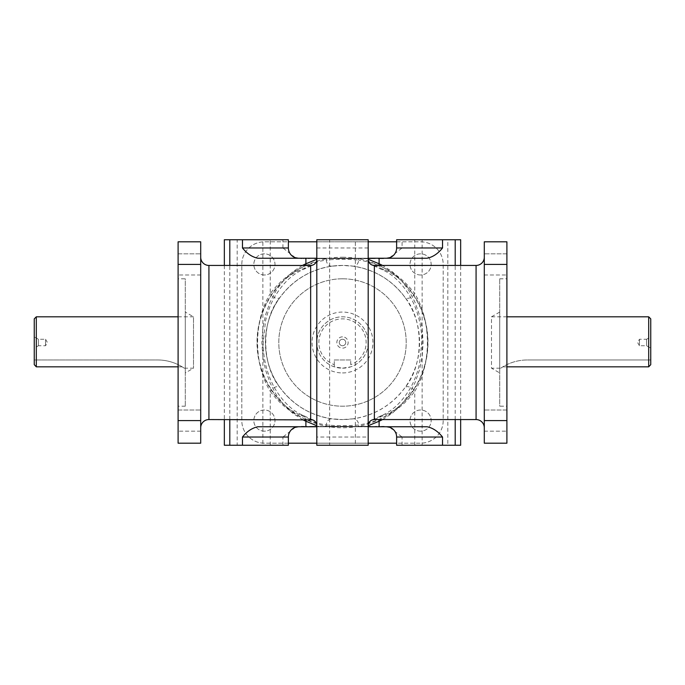 <?xml version="1.0" encoding="UTF-8"?>
<svg xmlns="http://www.w3.org/2000/svg" width="685" height="685" viewBox="0 0 685 685"><rect width="100%" height="100%" fill="white"/><g stroke="black" fill="none" stroke-linecap="round" stroke-linejoin="round"><path stroke-width="0.51" stroke-dasharray="3.42 2.57" d="M420.59 431.173A10.583 10.583 0 0 1 410.007 420.59A10.583 10.583 0 0 1 420.59 410.007A10.583 10.583 0 0 1 431.173 420.59A10.583 10.583 0 0 1 420.59 431.173A10.583 10.583 0 0 1 410.007 420.59A10.583 10.583 0 0 1 420.59 410.007A10.583 10.583 0 0 1 431.173 420.59A10.583 10.583 0 0 1 420.59 431.173M420.59 274.993A10.583 10.583 0 0 1 410.007 264.41A10.583 10.583 0 0 1 420.59 253.827A10.583 10.583 0 0 1 431.173 264.41A10.583 10.583 0 0 1 420.59 274.993A10.583 10.583 0 0 1 410.007 264.41A10.583 10.583 0 0 1 420.59 253.827A10.583 10.583 0 0 1 431.173 264.41A10.583 10.583 0 0 1 420.59 274.993M264.41 274.993A10.583 10.583 0 0 1 253.827 264.41A10.583 10.583 0 0 1 264.41 253.827A10.583 10.583 0 0 1 274.993 264.41A10.583 10.583 0 0 1 264.41 274.993A10.583 10.583 0 0 1 253.827 264.41A10.583 10.583 0 0 1 264.41 253.827A10.583 10.583 0 0 1 274.993 264.41A10.583 10.583 0 0 1 264.41 274.993M264.41 431.173A10.583 10.583 0 0 1 253.827 420.59A10.583 10.583 0 0 1 264.41 410.007A10.583 10.583 0 0 1 274.993 420.59A10.583 10.583 0 0 1 264.41 431.173A10.583 10.583 0 0 1 253.827 420.59A10.583 10.583 0 0 1 264.41 410.007A10.583 10.583 0 0 1 274.993 420.59A10.583 10.583 0 0 1 264.41 431.173M506.9 253.827L506.9 264.41L506.9 253.827L506.9 264.41L506.9 253.827L484.295 253.827L484.295 264.41L484.295 253.827L484.295 264.41L484.295 253.827L506.9 253.827M506.9 410.007L506.9 420.59L506.9 410.007L506.9 420.59L506.9 410.007L484.295 410.007L484.295 420.59L484.295 410.007L484.295 420.59L484.295 410.007L506.9 410.007M178.1 253.827L178.1 264.41L178.1 253.827L178.1 264.41L178.1 253.827L200.705 253.827L200.705 264.41L200.705 253.827L200.705 264.41L200.705 253.827L178.1 253.827M178.1 410.007L178.1 420.59L178.1 410.007L178.1 420.59L178.1 410.007L200.705 410.007L200.705 420.59L200.705 410.007L200.705 420.59L200.705 410.007L178.1 410.007M262.869 239.75L237.181 239.75L262.869 239.75L262.869 445.25L237.181 445.25L237.181 239.75M447.819 239.75L422.131 239.75L447.819 239.75L447.819 445.25L422.131 445.25L422.131 239.75M355.344 239.75L329.656 239.75L355.344 239.75L355.344 445.25L329.656 445.25L329.656 239.75M224.337 265.438L224.337 419.562M288.376 239.75L224.337 239.75M280.105 387.719C260.994 364.985 260.925 320.049 280.105 297.281A6.165 3.699 -144.1 0 1 275.267 297.906A6.165 3.699 -144.1 0 1 270.258 293.659C253.33 320.957 253.416 364.137 270.258 391.341A6.165 3.699 144.1 0 1 275.267 387.093A6.165 3.699 144.1 0 1 280.105 387.719C293.189 405.135 310.493 415.504 332.011 418.843L342.5 419.562A77.062 77.062 0 0 1 265.438 342.5A77.062 77.062 0 0 1 342.5 265.438A77.062 77.062 0 0 1 419.562 342.5A77.062 77.062 0 0 1 342.5 419.562A77.062 77.062 0 0 1 265.438 342.5A77.062 77.062 0 0 1 342.5 265.438L352.989 266.157A6.165 4.838 -82.2 0 0 358.683 260.043C347.877 259.058 337.089 259.058 326.317 260.043L326.317 258.245L427.029 258.245M288.376 445.25L224.337 445.25M460.662 419.562L460.662 265.438M460.662 445.25L396.624 445.25M414.742 445.25L414.742 391.341C431.67 364.043 431.584 320.863 414.742 293.659A6.165 3.699 144.1 0 1 409.733 297.906A6.165 3.699 144.1 0 1 404.895 297.281C391.811 279.865 374.507 269.496 352.989 266.157M460.662 239.75L396.624 239.75M316.821 258.656L368.188 258.245L368.188 426.755L367.211 426.755L369.172 426.755L368.179 426.755L368.188 445.25L316.812 445.25L316.812 437.03L368.188 437.03M374.352 419.554L383.96 415.401A6.165 4.684 -113.6 0 0 381.485 415.589A6.165 4.684 -113.6 0 0 379.019 419.562M374.352 265.446L383.96 269.599C409.707 280.002 428.005 310.314 427.979 342.5C428.005 374.686 409.707 404.998 383.96 415.401M310.647 265.446L301.04 269.599A6.165 4.684 66.4 0 0 303.515 269.41A6.165 4.684 66.4 0 0 305.981 265.438M310.647 419.554L301.04 415.401C275.293 404.998 256.995 374.686 257.021 342.5C256.995 310.314 275.293 280.002 301.04 269.599M326.317 258.245L257.971 258.245M342.5 278.795A63.705 63.705 0 0 0 278.795 342.5A63.705 63.705 0 0 0 342.5 406.205A63.705 63.705 0 0 0 406.205 342.5A63.705 63.705 0 0 0 342.5 278.795A63.705 63.705 0 0 0 278.795 342.5A63.705 63.705 0 0 0 342.5 406.205A63.705 63.705 0 0 0 406.205 342.5A63.705 63.705 0 0 0 342.5 278.795M185.292 406.205L178.1 406.205L178.1 278.795L185.292 278.795L185.292 406.205L185.292 278.795M499.707 278.795L506.9 278.795L506.9 406.205L499.707 406.205L499.707 278.795L499.707 406.205M178.1 316.812L193.512 316.812L193.512 368.188L193.512 316.812L185.292 312.069L185.292 372.931L193.512 368.188L184.265 368.188M34.25 318.867L34.25 364.66L34.25 359.967L157.55 359.967A47.522 47.522 0 0 1 182.159 366.835C184.959 368.616 184.959 368.616 182.159 366.835L36.305 366.835L36.305 316.812M499.707 312.069L491.487 316.812L491.487 368.188L499.707 372.931L499.707 312.069L499.707 372.931M342.5 368.188A25.688 25.688 0 0 0 368.188 342.5A25.688 25.688 0 0 0 342.5 316.812A25.688 25.688 0 0 0 316.812 342.5A25.688 25.688 0 0 0 342.5 368.188L350.72 366.835A25.688 25.688 0 0 0 342.5 316.812A25.688 25.688 0 0 0 334.28 366.835L342.5 368.188M342.5 372.931A30.431 30.431 0 0 0 372.931 342.5A30.431 30.431 0 0 0 342.5 312.069A30.431 30.431 0 0 0 312.069 342.5A30.431 30.431 0 0 0 342.5 372.931M646.572 339.263L646.572 345.737L646.572 339.263L650.75 336.849L650.75 348.151L646.572 345.737L639.447 345.737L639.447 339.263L639.447 345.737L637.581 342.5L639.447 339.263L646.572 339.263M350.72 364.66L350.72 359.967L334.28 359.967L334.28 366.835L334.28 359.967L350.72 359.967L350.72 364.66A23.633 23.633 0 0 0 342.5 318.867A23.633 23.633 0 0 0 334.28 364.66M506.9 316.812L491.487 316.812L491.487 368.188L500.735 368.188M648.695 316.812L648.695 366.835L502.841 366.835C500.041 368.616 500.041 368.616 502.841 366.835C500.041 368.616 500.041 368.616 502.841 366.835A47.522 47.522 0 0 1 527.45 359.967A47.522 47.522 0 0 0 502.841 366.835L506.9 366.835M342.5 339.263A3.237 3.237 0 0 0 339.263 342.5A3.237 3.237 0 0 0 342.5 345.737A3.237 3.237 0 0 0 345.737 342.5A3.237 3.237 0 0 0 342.5 339.263A3.237 3.237 0 0 0 339.263 342.5A3.237 3.237 0 0 0 342.5 345.737A3.237 3.237 0 0 0 345.737 342.5A3.237 3.237 0 0 0 342.5 339.263M342.5 336.849A5.651 5.651 0 0 0 336.849 342.5A5.651 5.651 0 0 0 342.5 348.151A5.651 5.651 0 0 0 348.151 342.5A5.651 5.651 0 0 0 342.5 336.849M38.428 345.737L38.428 339.263L38.428 345.737L34.25 348.151L34.25 336.849L38.428 339.263L45.553 339.263L45.553 345.737L45.553 339.263L47.419 342.5L45.553 345.737L38.428 345.737M427.029 426.755L358.683 426.755L358.683 424.957A6.165 4.838 -97.8 0 0 352.989 418.843C374.507 415.504 391.811 405.135 404.895 387.719C424.075 364.951 424.006 320.015 404.895 297.281M358.683 426.755L257.971 426.755M484.295 257.217L484.295 427.782L484.295 257.217M200.705 427.782L200.705 257.217L200.705 427.782M368.179 426.344L316.812 426.755L316.812 239.75L368.188 239.75L368.188 258.245M342.5 265.438L332.011 266.157C310.493 269.496 293.189 279.865 280.105 297.281M363.059 258.245L367.528 258.245L363.059 258.245M364.18 258.656L367.528 258.656L363.949 258.656L364.446 258.245M364.591 258.245L366.843 258.656L364.446 258.656M317.866 258.245L312.66 258.245L317.866 258.656M324.151 258.245L318.679 258.245M324.151 258.656L318.679 258.656M329.588 258.245L331.471 258.245L329.588 258.245M337.756 258.245L332.285 258.245M337.756 258.656L339.734 258.656L337.414 258.656L338.767 258.245L332.131 258.245M342.748 258.245L360.704 258.245M343.194 258.245L345.077 258.245L343.194 258.245M347.595 258.656L356.791 258.656L347.595 258.656M356.791 258.656L358.675 258.656L356.791 258.245M351.354 258.245L353.34 258.245L351.354 258.245M351.011 258.656L353.34 258.656L351.011 258.245M369.909 258.245L365.276 258.245L369.909 258.245M365.987 258.656L371.801 258.656L365.704 258.656L365.987 258.245M360.387 258.245L365.276 258.245L360.387 258.656M344.367 258.245L339.572 258.245L344.367 258.245M345.103 258.656L323.902 258.245L356.191 258.245L345.103 258.656M354.693 258.245L342.243 258.245L354.693 258.245M334.657 258.656L326.351 258.245M344.889 258.656L334.657 258.245M354.239 258.656L344.889 258.245M360.079 258.656L360.849 258.245L354.239 258.245M335.539 258.656L335.256 258.245L340 258.245M326.351 258.656L321.419 258.245L335.539 258.245M321.941 426.755L317.472 426.755L321.941 426.755M355.412 426.755L360.849 426.755M355.412 426.344L366.321 426.755M347.244 426.755L352.715 426.755M347.244 426.344L345.266 426.344L347.586 426.344L346.233 426.755L352.869 426.755M342.252 426.755L324.296 426.755M337.405 426.755L328.209 426.755L337.405 426.755M337.405 426.344L328.209 426.344L337.405 426.344M328.209 426.344L326.325 426.344L328.209 426.344M315.091 426.755L319.724 426.755L315.091 426.755M319.013 426.344L313.199 426.344L319.296 426.344L319.013 426.755M340.633 426.755L345.428 426.755L340.633 426.755M339.897 426.344L361.098 426.755L328.809 426.755L339.897 426.344M350.343 426.344L358.649 426.755M340.111 426.344L350.343 426.755M330.761 426.344L340.111 426.755M324.921 426.344L324.151 426.755L330.761 426.755M349.461 426.344L349.744 426.755L345 426.755M358.649 426.344L363.581 426.755L349.461 426.755M330.307 426.755L342.757 426.755L330.307 426.755M324.613 426.755L319.724 426.755L324.613 426.344M333.646 426.755L331.66 426.755L333.646 426.755M333.989 426.344L331.66 426.344L333.989 426.755M341.806 426.755L339.923 426.755L341.806 426.755M360.849 426.344L366.321 426.344M367.134 426.755L372.34 426.755L367.134 426.344M320.409 426.755L321.051 426.755M311.855 258.245L308.413 258.656L311.855 258.245M357.33 258.245L360.139 258.245L356.02 258.245L359.445 258.656L356.02 258.656L360.139 258.656L356.02 258.656L359.445 258.656L357.33 258.245M371.321 258.245L373.693 258.245M360.079 258.245L360.849 258.245M378.24 258.245L380.355 258.245M346.653 258.245L347.346 258.656L346.653 258.245M329.982 258.245L329.297 258.656L329.982 258.245M314.954 258.245L315.665 258.245M300.835 258.245L306.375 258.245M373.145 426.755L376.587 426.344L373.145 426.755M327.67 426.755L324.861 426.755L328.98 426.755L325.555 426.344L328.98 426.344L324.861 426.344L328.98 426.344L325.555 426.344L327.67 426.755M314.381 426.755L313.679 426.755M324.921 426.755L324.151 426.755M304.431 426.755L306.734 426.755M338.347 426.755L337.654 426.344L338.347 426.755M355.018 426.755L355.703 426.344L355.018 426.755M370.713 426.755L370.046 426.755M383.412 426.755L384.165 426.755M342.748 258.656L340 258.656M323.585 258.656L326.437 258.245L323.56 258.245M320.452 426.344L321.239 426.344M320.452 426.755L321.239 426.755M361.415 426.344L358.563 426.755L361.44 426.755M352.989 418.843L342.5 419.562M326.325 426.344L326.317 424.957A6.165 4.838 -82.2 0 1 332.011 418.843M301.04 415.401A6.165 4.684 -66.4 0 1 303.515 415.589L303.515 415.589A6.165 4.684 -66.4 0 1 305.981 419.562M295.312 427.312L282.922 437.03L288.376 437.03M389.688 427.312L402.078 437.03L396.624 437.03M650.75 318.867L650.75 364.66L650.75 359.967L527.45 359.967L650.75 359.967L650.75 364.66M34.25 364.66L34.25 359.967L157.55 359.967A47.522 47.522 0 0 1 182.159 366.835C184.959 368.616 184.959 368.616 182.159 366.835L178.1 366.835M34.25 336.849L34.25 348.151M650.75 348.151L650.75 336.849M342.252 426.344L345 426.344M306.734 426.344L304.645 426.755M304.645 426.344L304.166 426.755M304.166 426.344L301.383 426.344L302.051 426.755M302.051 426.344L304.431 426.344M313.679 426.344L311.307 426.755M311.307 426.344L310.596 426.755M310.596 426.344L309.911 426.755M309.911 426.344L312.274 426.755M312.274 426.344L312.805 426.755M312.805 426.344L315.049 426.755M315.049 426.344L314.381 426.344M313.516 426.755L312.531 426.755M312.531 426.344L311.547 426.755M311.547 426.344L313.516 426.344M370.046 426.344L369.335 426.755M369.335 426.344L366.972 426.755M366.972 426.344L366.252 426.755M366.252 426.344L365.567 426.755M365.567 426.344L367.931 426.755M367.931 426.344L368.462 426.755M368.462 426.344L370.713 426.344M384.165 426.344L378.625 426.755M378.625 426.344L379.421 426.755M379.421 426.344L381.442 426.755M381.442 426.344L383.412 426.344M380.355 258.656L380.834 258.245M380.834 258.656L383.617 258.656L382.949 258.245M382.949 258.656L380.569 258.245M380.569 258.656L378.24 258.656M373.693 258.656L374.404 258.245M374.404 258.656L375.089 258.245M375.089 258.656L372.726 258.245M372.726 258.656L372.195 258.245M372.195 258.656L369.951 258.245M369.951 258.656L370.619 258.245M371.484 258.245L372.469 258.245M372.469 258.656L373.453 258.245M373.453 258.656L371.484 258.656M370.619 258.656L371.321 258.656M364.591 258.656L363.949 258.656M364.548 258.656L363.761 258.656M364.548 258.245L363.761 258.245M315.665 258.656L318.028 258.245M318.028 258.656L318.748 258.245M318.748 258.656L319.433 258.245M319.433 258.656L317.069 258.245M317.069 258.656L316.538 258.245M316.538 258.656L314.287 258.245M314.287 258.656L314.954 258.656M306.375 258.656L305.578 258.245M305.578 258.656L303.558 258.245M303.558 258.656L301.588 258.245M301.588 258.656L300.835 258.656M185.292 372.931L185.292 312.069M506.9 406.205L506.9 278.795M506.9 264.41L506.9 241.805L484.295 241.805L484.295 274.993L484.295 264.41L484.295 274.993L484.295 264.41L506.9 264.41L506.9 443.195L484.295 443.195L484.295 264.41M178.1 278.795L178.1 406.205M200.705 420.59L200.705 241.805L178.1 241.805L178.1 443.195L200.705 443.195L200.705 420.59L200.705 431.173L200.705 420.59L200.705 431.173L200.705 420.59L178.1 420.59L178.1 431.173L178.1 420.59M178.1 264.41L178.1 274.993L178.1 264.41L178.1 274.993L178.1 264.41L200.705 264.41M288.376 443.195L264.41 443.195A22.605 22.605 0 0 1 241.805 420.59L241.805 264.41A22.605 22.605 0 0 1 264.41 241.805L420.59 241.805A22.605 22.605 0 0 1 443.195 264.41L443.195 420.59A22.605 22.605 0 0 1 420.59 443.195L264.41 443.195A22.605 22.605 0 0 1 241.805 420.59L241.805 264.41A22.605 22.605 0 0 1 264.41 241.805L288.376 241.805M316.812 426.755L316.812 437.03M295.312 257.688L282.922 247.97L288.376 247.97M389.688 257.688L402.078 247.97L402.078 239.75M396.624 241.805L420.59 241.805A22.605 22.605 0 0 1 443.195 264.41L443.195 420.59A22.605 22.605 0 0 1 420.59 443.195L396.624 443.195M368.188 443.195L316.812 443.195M316.812 241.805L368.188 241.805M484.295 420.59L484.295 431.173L484.295 420.59L484.295 431.173L484.295 420.59L506.9 420.59M383.96 269.599A6.165 4.684 113.6 0 1 381.485 269.41L381.485 269.41A6.165 4.684 113.6 0 1 379.019 265.438M332.011 266.157A6.165 4.838 -97.8 0 1 326.317 260.043C303.078 263.656 284.386 274.856 270.258 293.659L270.258 239.75M270.258 445.25L270.258 391.341C284.386 410.144 303.078 421.343 326.317 424.957C337.123 425.942 347.911 425.942 358.683 424.957C381.922 421.343 400.614 410.144 414.742 391.341A6.165 3.699 -144.1 0 0 409.733 387.093A6.165 3.699 -144.1 0 0 404.895 387.719M329.656 445.25L355.344 445.25M422.131 445.25L447.819 445.25M237.181 445.25L262.869 445.25M358.675 258.656L358.683 260.043C381.922 263.656 400.614 274.856 414.742 293.659L414.742 239.75M476.075 419.562L476.075 265.438M208.925 265.438L208.925 419.562M396.624 247.97L402.078 247.97M402.078 445.25L402.078 437.03M282.922 247.97L282.922 239.75M282.922 445.25L282.922 437.03M342.5 257.217A85.282 85.282 0 0 1 427.782 342.5A85.282 85.282 0 0 1 342.5 427.782A85.282 85.282 0 0 1 257.217 342.5A85.282 85.282 0 0 1 342.5 257.217M302.41 265.438L292.615 271.825L283.796 280.233L276.209 290.406L270.078 302.076L265.566 314.894L262.809 328.492L261.875 342.5L262.809 356.508L265.566 370.106L270.078 382.924L276.209 394.594L283.796 404.767L292.615 413.175L302.41 419.562M382.59 419.562L392.385 413.175L401.204 404.767L408.791 394.594L414.922 382.924L419.434 370.106L422.191 356.508L423.125 342.5L422.191 328.492L419.434 314.894L414.922 302.076L408.791 290.406L401.204 280.233L392.385 271.825L382.59 265.438M455.208 419.562L455.208 265.438M316.812 247.97L368.188 247.97M229.792 419.562L229.792 265.438M312.882 419.999L303.515 415.589C292.529 411.051 282.914 401.889 274.676 388.112C266.259 373.025 262.989 355.755 263.186 342.783L265.506 321.162C267.587 312.052 270.635 303.986 274.634 296.956C282.879 283.136 292.512 273.957 303.515 269.41L312.882 265.001M372.118 419.999L381.485 415.589C392.488 411.043 402.121 401.864 410.366 388.044C414.365 381.014 417.413 372.948 419.494 363.838L421.814 342.217C422.011 329.245 418.74 311.975 410.324 296.888C402.086 283.111 392.471 273.949 381.485 269.41L372.118 265.001M200.705 431.173L178.1 431.173L200.705 431.173M200.705 274.993L178.1 274.993L200.705 274.993M484.295 431.173L506.9 431.173L484.295 431.173M484.295 274.993L506.9 274.993L484.295 274.993"/><path stroke-width="1.03" d="M229.792 265.438L229.792 239.75L224.337 239.75L224.337 265.438M224.337 419.562L224.337 445.25L288.376 445.25L288.376 437.03L242.464 437.03C247.079 431.293 252.251 427.868 257.971 426.755L305.895 426.755L305.895 421.232L316.812 425.719A6.165 6.165 0 0 0 310.647 419.554L310.647 265.446L208.925 265.438A8.22 8.22 0 0 1 200.705 257.217M368.188 426.755L427.029 426.755C432.749 427.868 437.92 431.293 442.536 437.03L396.624 437.03L396.624 445.25L460.662 445.25L460.662 419.562M460.662 265.438L460.662 239.75L396.624 239.75L396.624 247.97A10.275 10.275 0 0 1 389.688 257.688L386.571 258.245M484.295 257.217A8.22 8.22 0 0 1 476.075 265.438L374.361 265.438L374.352 342.5L374.361 419.562L476.075 419.562A8.22 8.22 0 0 1 484.295 427.782M200.705 427.782A8.22 8.22 0 0 1 208.925 419.562L312.685 419.905M298.429 258.245L295.312 257.688A10.275 10.275 0 0 1 288.376 247.97L288.376 239.75L229.792 239.75M372.315 265.095L374.352 265.446A6.165 6.165 180 0 1 368.188 259.281L379.105 263.768L379.105 258.245L427.029 258.245C432.749 257.132 437.92 253.707 442.536 247.97L396.624 247.97M316.812 258.245L257.971 258.245C252.251 257.132 247.079 253.707 242.464 247.97L242.464 239.75M34.25 318.867L36.305 316.812L36.305 366.835L34.25 364.66L34.25 318.867M178.1 316.812L36.305 316.812M648.695 316.812L650.75 318.867L650.75 364.66L648.695 366.835L648.695 316.812L506.9 316.812M386.571 426.755L389.688 427.312A10.275 10.275 0 0 1 396.624 437.03M298.429 426.755L295.312 427.312A10.275 10.275 0 0 0 288.376 437.03M379.105 258.245L368.188 258.245M316.812 426.755L305.895 426.755M305.981 419.562A6.165 4.684 -66.4 0 1 305.895 421.232L302.41 419.562M305.981 265.438A6.165 4.684 66.4 0 0 305.895 263.768L316.812 259.281A6.165 6.165 0 0 1 310.647 265.446L312.685 265.095M379.019 419.562A6.165 4.684 -113.6 0 0 379.105 421.232L368.188 425.719A6.165 6.165 180 0 1 374.352 419.554L372.315 419.905M650.75 364.66L648.695 366.835L506.9 366.835M34.25 364.66L36.305 366.835L178.1 366.835M484.295 420.59L484.295 241.805L506.9 241.805L506.9 443.195L484.295 443.195L484.295 420.59L506.9 420.59M200.705 264.41L200.705 443.195L178.1 443.195L178.1 241.805L200.705 241.805L200.705 264.41L178.1 264.41M316.812 445.25L316.812 239.75L368.188 239.75L368.188 445.25L316.812 445.25M396.624 443.195L368.188 443.195M316.812 443.195L288.376 443.195M288.376 241.805L316.812 241.805M368.188 241.805L396.624 241.805M379.019 265.438A6.165 4.684 113.6 0 1 379.105 263.768L382.59 265.438M288.376 247.97L242.464 247.97M476.075 265.438L476.075 419.562M208.925 419.562L208.925 265.438M305.895 258.245L305.895 263.768L302.41 265.438M379.105 426.755L379.105 421.232L382.59 419.562M442.536 445.25L442.536 437.03M455.208 445.25L455.208 419.562M455.208 265.438L455.208 239.75M442.536 247.97L442.536 239.75M242.464 445.25L242.464 437.03M229.792 445.25L229.792 419.562M200.705 420.59L178.1 420.59M484.295 264.41L506.9 264.41"/></g></svg>
